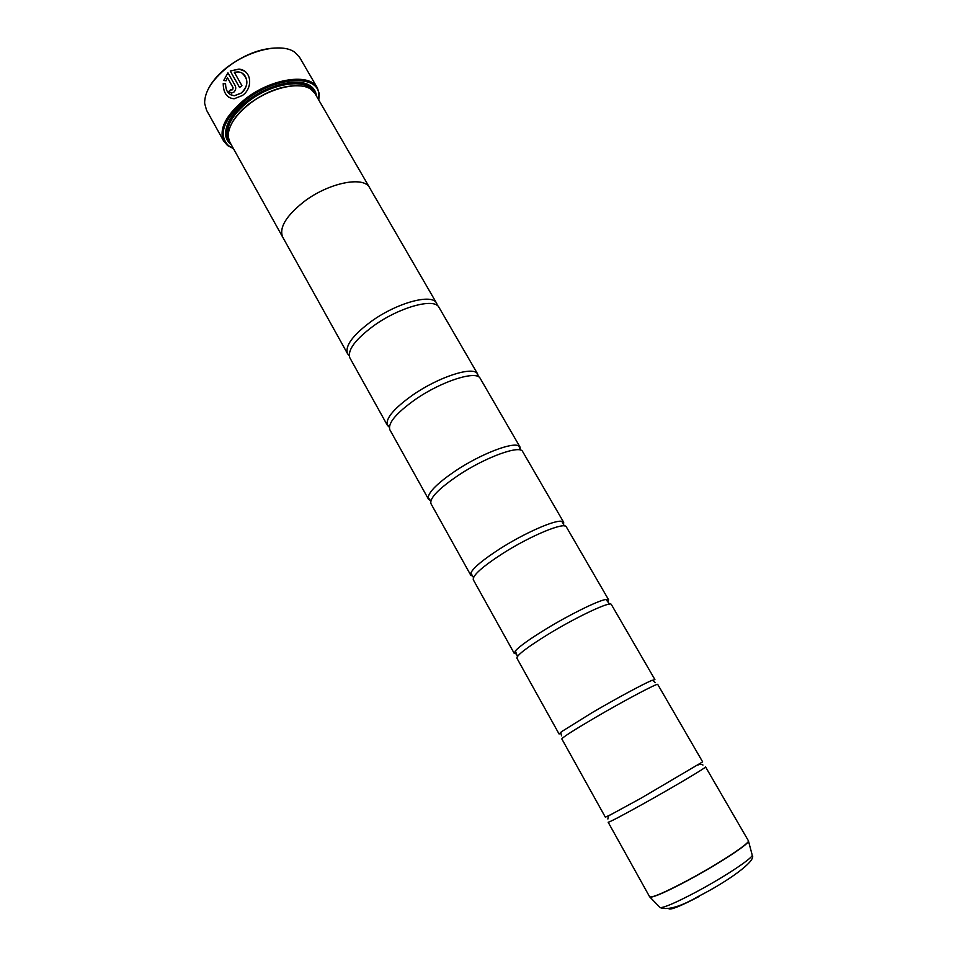 <?xml version="1.0" encoding="UTF-8"?>
<svg xmlns="http://www.w3.org/2000/svg" width="957" height="957" viewBox="0 0 957 957"><rect width="100%" height="100%" fill="white"/><g stroke="black" fill="none" stroke-linecap="round" stroke-linejoin="round"><path stroke-width="1.44" d="M748.35 840.689L705.56 766.904C707.247 766.952 674.23 786.582 643.774 803.557C621.524 815.926 609.657 822.147 608.162 822.23L649.624 896.769C651.884 898.037 664.433 892.63 687.27 880.572C718.48 863.944 751.101 842.507 748.35 840.689L748.362 841.466C747.513 845.103 716.386 865.224 687.353 880.703C666.778 891.613 654.421 897.104 650.282 897.188L649.707 896.9M610.446 814.85L640.819 798.317L702.641 761.88L657.734 684.446C658.272 682.592 624.825 700.249 595.23 717.571C573.614 730.263 562.489 737.392 561.819 738.936L605.338 817.158L610.446 814.85C608.843 815.256 607.982 816.644 607.886 819.048M561.855 731.471L592.359 712.498C615.483 698.957 642.733 684.255 651.298 680.654L654.911 679.578L611.344 604.489C610.817 600.829 576.987 616.643 548.194 634.288C527.199 647.279 516.768 655.234 516.888 658.153L559.091 734.019L561.855 731.471C560.754 731.77 560.658 733.229 561.58 735.837M608.138 601.439L608.604 599.764L566.341 526.9C564.797 521.553 530.633 535.621 502.604 553.565C482.196 566.819 472.435 575.564 473.296 579.763L514.232 653.38L515.919 653.822M563.565 524.556L563.685 522.319L522.666 451.596C520.165 444.646 485.689 457.063 458.403 475.282C438.557 488.8 429.418 498.262 430.973 503.681L470.712 575.133L472.698 576.186M520.333 450.041L520.082 447.146L480.247 378.458C476.849 370.012 442.098 380.874 415.517 399.344C396.21 413.077 387.669 423.233 389.87 429.801L428.473 499.183L430.782 500.798M478.321 376.699L477.734 374.139L438.88 307.173C434.215 297.663 399.536 307.137 373.888 325.631C355.358 339.376 347.331 350.083 349.819 357.774L387.441 425.434L389.343 427.241M229.261 97.53C225.11 94.719 223.125 90.078 223.304 83.594L225.577 83.857M230.386 94.671L234.405 95.76L241.14 93.164C248.318 86.118 248.748 79.551 242.444 73.45M241.056 93.116L234.321 95.712C228.603 95.102 225.696 91.142 225.589 83.809L223.22 83.546C223.328 93.008 226.965 98.093 234.13 98.774L242.396 95.497C253.162 88.14 251.882 70.351 238.963 69.083L230.242 70.997L239.549 87.47L241.942 85.711L234.309 72.218L238.173 71.931C248.33 72.744 249.645 87.207 241.056 93.116M239.585 87.446L230.242 70.997M230.326 71.045L239.047 69.131L244.346 71.033M231.307 89.946L232.671 89.779L233.089 87.637L227.491 77.708L233.006 87.589L232.587 89.719L230.864 89.503L228.819 91.453L231.486 93.116L233.927 92.087C235.781 90.173 236.212 88.044 235.231 85.735L227.945 72.816L223.699 80.484L226.103 80.771L227.407 77.661M207.836 89.898C211.521 82.146 217.825 74.682 226.761 67.516C245.506 53.568 263.749 47.084 281.49 48.053M317.365 87.9L299.637 57.384L294.648 52.157C281.753 42.61 248.82 49.908 226.701 67.899C211.88 80.173 204.523 91.968 204.631 103.296L206.568 110.258L223.687 141.11C218.639 129.362 225.601 115.51 244.561 99.54C270.879 78.283 310.056 72.624 317.365 87.9L319.195 93.547L318.789 100.066M318.645 99.839L318.837 94.516C318.31 73.928 274.874 76.476 245.351 100.449C223.34 119.649 217.753 134.758 228.615 145.763L233.293 148.323M300.342 85.915C284.121 84.766 266.991 90.771 248.952 103.93C240.099 110.928 234.01 118.118 230.709 125.475M369.677 187.811L315.08 93.678L311.444 89.683C300.474 80.759 269.754 87.673 248.916 104.337C234.74 115.905 227.85 126.767 228.268 136.935L229.824 142.103L282.722 237.204C278.918 227.826 285.976 216.007 303.919 201.736C328.706 182.679 364.067 175.657 369.677 187.811L370 188.397M316.444 96.023C316.061 91.98 314.207 88.726 310.905 86.274C299.577 77.134 268.092 84.192 246.75 101.298C232.252 113.141 225.206 124.278 225.601 134.722C226.019 138.825 227.862 142.079 231.151 144.483M228.149 122.903L225.996 133.777L229.716 141.911M608.604 599.764L605.889 599.465C598.101 600.565 569.236 614.765 545.418 629.371C529.568 639.132 519.555 646.298 515.368 650.892L514.232 653.38M563.685 522.319L561.783 521.314C554.857 519.723 524.388 533.121 499.913 548.792C483.153 559.618 473.452 567.68 470.82 572.98L470.712 575.133M520.082 447.146L518.921 446.046C512.952 441.608 480.869 453.917 455.783 470.665C438.186 482.579 428.963 491.563 428.114 497.628L428.473 499.183M477.734 374.139L477.268 373.493C472.363 366.112 438.629 377.022 412.981 394.858C394.607 407.909 385.982 417.85 387.13 424.693L387.441 425.434M437.361 305.57L436.595 303.213C432.301 293.261 397.299 302.579 371.436 321.277C352.666 335.237 344.723 346.075 347.582 353.767L349.221 355.645M283.069 237.779L282.722 237.204C278.894 227.826 285.964 216.007 303.907 201.724C328.706 182.691 364.043 175.681 369.653 187.823L436.595 303.213M314.961 93.487L309.877 86.118L299.433 82.398M233.412 148.562L227.599 145.572L223.687 141.11M223.794 80.496L227.694 73.187M230.051 92.745L228.819 91.453M228.902 91.501L230.912 89.587M748.41 840.832L752.035 854.41M311.803 89.97C303.477 78.115 270.197 83.941 247.827 101.944C231.965 115.127 225.457 126.934 228.316 137.389M242.54 104.791C227.599 119.206 223.101 131.085 229.046 140.428M695.213 892.498C722.451 878.083 751.544 859.015 752.286 855.295C756.58 860.929 727.392 881.696 698.706 896.231C680.738 906.626 667.89 910.418 660.163 907.631C664.194 907.703 675.881 902.666 695.213 892.498M699.352 896.362C680.618 906.112 670.438 910.239 668.787 908.731M659.517 906.961L649.624 896.769M314.028 92.147C309.051 82.254 296.55 80.041 276.513 85.496M609.717 604.166L605.889 599.465M564.355 525.919L561.783 521.314M430.829 500.894L428.114 497.628M473.464 577.55L470.82 572.98M517.402 656.502L515.368 650.892M318.837 94.516L319.195 93.547M225.996 133.777L225.601 134.722M387.13 424.693L389.415 426.547M347.774 354.078L349.185 354.58M347.582 353.767L282.746 237.192M436.763 303.525L436.464 304.996M477.268 373.493L477.687 376.4M518.921 446.046L520.309 449.993M651.298 680.654C652.124 679.865 653.428 680.535 655.198 682.652M698.048 765.086C699.208 763.913 700.847 763.901 702.964 765.038M309.877 86.118L310.905 86.274M228.615 145.763L227.599 145.572"/></g></svg>
